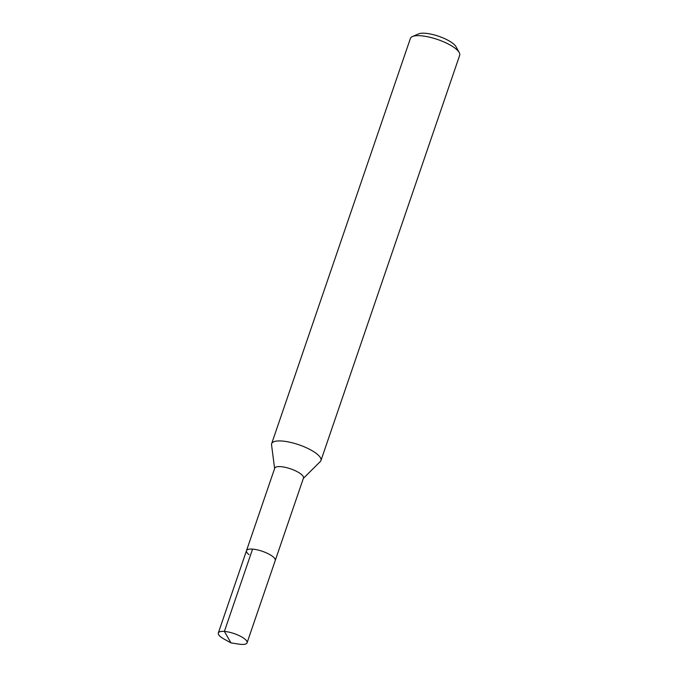 <?xml version="1.0" encoding="UTF-8"?>
<svg xmlns="http://www.w3.org/2000/svg" width="678" height="678" viewBox="0 0 678 678"><rect width="100%" height="100%" fill="white"/><g stroke="black" fill="none" stroke-linecap="round" stroke-linejoin="round"><path stroke-width="1.02" d="M230.978 642.888L224.113 639.091A15.196 4.543 18.9 0 1 220.859 636.989A15.196 4.543 18.9 0 1 218.316 632.972A15.196 4.543 18.9 0 1 229.045 632.15A15.196 4.543 18.9 0 1 244.521 638.803A15.196 4.543 18.9 0 1 247.063 642.82A15.196 4.543 18.9 0 1 238.732 644.1L230.978 642.888L224.384 631.421L252.563 549.121M249.038 554.68A15.196 4.543 18.9 0 1 246.495 550.672L274.726 468.21A15.196 4.543 -161.1 0 1 285.455 467.388A15.196 4.543 -161.1 0 1 300.93 474.041A15.196 4.543 -161.1 0 1 303.473 478.058L275.243 560.511A15.196 4.543 -161.1 0 0 272.7 556.494A15.196 4.543 -161.1 0 0 257.225 549.841A15.196 4.543 -161.1 0 0 246.495 550.672A15.196 4.543 18.9 0 1 257.225 549.841A15.196 4.543 18.9 0 1 272.7 556.494A15.196 4.543 18.9 0 1 275.243 560.511L247.063 642.82M274.615 468.523L271.547 444.853A26.052 7.789 18.9 0 1 271.649 443.683A26.052 7.789 18.9 0 1 290.048 442.268A26.052 7.789 18.9 0 1 316.575 453.675A26.052 7.789 18.9 0 1 320.94 460.557A26.052 7.789 18.9 0 1 320.304 461.54L303.363 478.371M320.94 460.557L459.684 55.299A26.052 7.789 -161.1 0 0 459.235 52.562A26.052 7.789 -161.1 0 0 455.319 48.409A26.052 7.789 -161.1 0 0 432.683 37.976A26.052 7.789 -161.1 0 0 412.436 36.536A26.052 7.789 -161.1 0 0 410.402 38.426L271.649 443.683M459.235 52.562L456.006 46.723A20.84 6.229 -161.1 0 0 452.879 43.4A20.84 6.229 -161.1 0 0 434.768 35.053A20.84 6.229 -161.1 0 0 418.563 33.9L412.436 36.536M246.495 550.672L218.316 632.972"/></g></svg>
